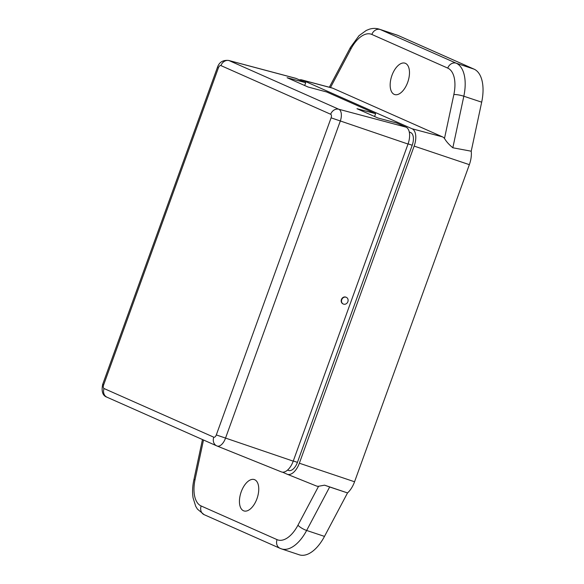 <?xml version="1.0" encoding="UTF-8"?>
<svg xmlns="http://www.w3.org/2000/svg" width="584" height="584" viewBox="0 0 584 584"><rect width="100%" height="100%" fill="white"/><g stroke="black" fill="none" stroke-linecap="round" stroke-linejoin="round"><path stroke-width="0.88" d="M407.69 82.344A16.513 8.57 -71.6 0 0 405.041 63.196A16.513 8.57 -71.6 0 0 391.959 75.373A16.513 8.57 -71.6 0 0 394.609 94.528A16.513 8.57 -71.6 0 0 407.69 82.344M241.236 491.75A16.513 8.57 108.4 0 1 254.31 479.574A16.513 8.57 108.4 0 1 256.96 498.721A16.513 8.57 108.4 0 1 243.886 510.905A16.513 8.57 108.4 0 1 241.236 491.75M282.517 472.164L287.065 474.179A15.06 7.818 108.4 0 0 287.197 474.237A15.06 7.818 108.4 0 0 299.358 463.214L414.151 146.102A15.06 7.818 108.4 0 0 412.1 128.772L302.351 80.11A15.06 7.818 108.4 0 0 301.753 79.898L332.077 87.965A16.987 8.818 108.4 0 1 332.763 88.206L302.351 80.11M299.461 79.906A15.06 7.818 108.4 0 1 301.753 79.898M288.445 470.368A11.008 5.716 -71.6 0 0 288.708 470.478A11.008 5.716 -71.6 0 0 297.431 462.353L412.216 145.248A11.008 5.716 -71.6 0 0 410.72 132.583L409.253 131.933M398.157 35.485L380.308 29.543A36.69 19.053 108.4 0 0 379.418 29.2L397.266 35.142A36.69 19.053 108.4 0 1 398.157 35.485L474.047 69.138A36.69 19.053 108.4 0 1 481.683 102.171L471.222 151.212L452.841 147.774C449.067 144.671 446.286 141.569 444.49 138.452L453.856 94.535A7.337 1.321 12 0 1 463.827 96.229L452.834 147.767M324.492 536.397A36.69 19.053 108.4 0 1 299.256 554.8L281.408 548.858A36.69 19.053 108.4 0 0 306.644 530.454A7.337 1.927 -152.1 0 1 297.964 525.191L318.587 486.26L324.565 485.173L347.524 492.925L329.668 486.983L306.644 530.454L324.492 536.397L347.524 492.925A18.52 9.614 108.4 0 0 354.561 481.771L469.353 164.659L414.151 146.102M324.565 485.173L329.668 486.983M318.587 486.26A16.987 8.818 108.4 0 1 316.309 485.954A16.987 8.818 108.4 0 1 316.163 485.888M471.222 151.212A18.52 9.614 108.4 0 1 469.353 164.659M412.1 128.772L442.504 136.868L332.763 88.206M442.504 136.868A16.987 8.818 108.4 0 1 444.49 138.452M347.874 301.709A3.672 3.227 -65.6 0 1 343.297 304.023A3.672 3.227 -65.6 0 1 341.749 299.65A3.672 3.227 -65.6 0 1 346.334 297.344A3.672 3.227 -65.6 0 1 347.874 301.709M346.173 297.271A3.672 3.227 114.4 0 0 346.013 297.198A3.672 3.227 114.4 0 0 341.436 299.504A3.672 3.227 114.4 0 0 342.976 303.877A3.672 3.227 114.4 0 0 343.137 303.943M374.585 116.508L375.614 113.668L326.682 91.973L308.067 87.016L287.102 77.716L305.709 82.672L296.271 78.49A14.673 7.621 -71.6 0 0 295.687 78.285L228.643 60.444A10.424 5.417 108.4 0 1 229.067 60.59L338.808 109.252A10.424 5.417 108.4 0 1 340.231 121.253L225.439 438.358A10.424 5.417 108.4 0 1 217.014 445.994A10.424 5.417 108.4 0 1 216.927 445.95A7.337 6.263 -66.1 0 1 216.752 445.877A7.337 6.263 -66.1 0 1 213.781 437.19A3.095 1.606 -71.6 0 0 216.306 434.934L331.099 117.829A3.095 1.606 -71.6 0 0 330.675 114.26L220.934 65.598A3.095 1.606 -71.6 0 0 218.401 67.853L103.616 384.966A3.095 1.606 -71.6 0 0 104.032 388.528L213.781 437.19M304.68 85.512L305.709 82.672M217.109 446.023L281.247 471.836A14.673 7.621 -71.6 0 0 281.371 471.894A14.673 7.621 -71.6 0 0 293.226 461.148L408.019 144.044A14.673 7.621 -71.6 0 0 406.019 127.151L396.58 122.968L377.972 118.012L356.999 108.712L375.614 113.668M297.431 462.353L293.285 460.98M410.72 132.583L409.289 132.108M412.216 145.248L408.077 143.868M281.408 548.858L280.035 548.325A7.337 6.263 -66.1 0 1 277.064 539.638A29.353 15.242 -71.6 0 0 297.964 525.191M280.035 548.325L204.144 514.672A7.337 6.263 -66.1 0 1 201.166 505.985L277.064 539.638M204.144 514.672L197.428 509.124L195.706 506.284L193.085 497.911C192.231 492.349 192.479 486.384 193.837 480.011A7.337 1.321 12 0 1 195.063 479.559A29.353 15.242 -71.6 0 0 201.166 505.985M481.683 102.171L463.827 96.229A36.69 19.053 108.4 0 0 456.199 63.196L474.047 69.138M380.308 29.543L456.199 63.196A7.337 6.263 -66.1 0 0 447.753 68.109L371.862 34.456A7.337 6.263 -66.1 0 1 380.308 29.543M453.856 94.535A29.353 15.242 -71.6 0 0 447.753 68.109M371.862 34.456A29.353 15.242 -71.6 0 0 350.955 48.91A7.337 1.927 -152.1 0 1 350.422 47.457L359.029 35.668L366.292 30.426L369.38 29.2C372.774 28.149 376.118 28.149 379.418 29.2M203.502 440L195.063 479.559M350.955 48.91L330.486 87.542M299.358 463.214L354.561 481.771M296.271 78.49L229.067 60.59A7.337 6.263 -66.1 0 0 220.934 65.598M406.019 127.151L338.808 109.252A7.337 6.263 113.9 0 0 330.675 114.26M293.226 461.148L216.306 434.934M408.019 144.044L331.099 117.829M218.401 67.853L217.452 67.335L102.66 384.447C101.266 391.514 102.711 395.777 107.011 397.215A7.337 6.263 113.9 0 0 107.179 397.288M103.616 384.966L102.66 384.447M104.032 388.528A7.337 6.263 113.9 0 0 107.011 397.215L217.014 445.994L281.371 471.894M288.708 470.478L287.54 470.084M193.837 480.011L202.466 439.548M329.347 87.242L350.422 47.457M287.197 474.237L316.309 485.954M228.643 60.444C222.92 59.896 219.19 62.196 217.452 67.335"/></g></svg>
